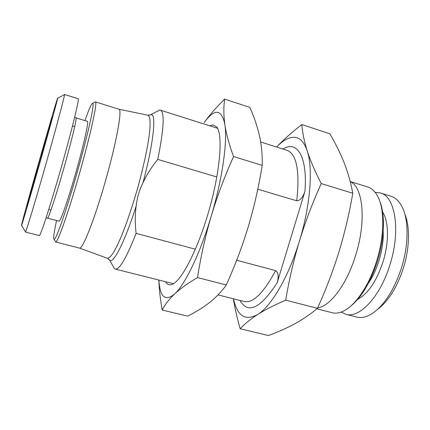<?xml version="1.0" encoding="UTF-8"?>
<svg xmlns="http://www.w3.org/2000/svg" width="430" height="430" viewBox="0 0 430 430"><rect width="100%" height="100%" fill="white"/><g stroke="black" fill="none" stroke-linecap="round" stroke-linejoin="round"><path stroke-width="0.64" d="M55.196 241.171L55.578 241.966L79.475 248.083C82.27 249.98 93.761 221.606 104.506 184.271C116.207 144.147 122.62 108.817 118.916 109.225L148.076 115.245L149.629 117.417C150.21 120.459 150.226 125.173 149.678 131.558C148.108 145.603 143.545 167.087 137.261 189.463C132.3 206.55 127.248 221.568 122.098 234.517C118.847 242.251 115.901 248.379 113.262 252.91C110.865 256.43 108.924 258.22 107.446 258.285L107.301 258.231M55.578 241.966L55.669 241.977C57.545 242.848 67.876 214.049 78.507 176.929C90.047 136.987 97.734 101.921 95.449 101.905L94.627 102.34M195.413 249.206L136.122 233.372C134.961 223.568 134.982 214.43 136.186 205.954C137.062 197.881 139.315 190.173 142.943 182.831C146.479 175.031 151.424 167.222 157.778 159.396L216.849 176.993M257.769 189.184L296.775 200.805C300.161 200.622 302.892 197.461 304.956 191.318L277.189 282.73C278.855 276.544 278.323 272.507 275.592 270.62L236.677 260.231M157.283 111.322L159.557 110.102L160.395 110.166C164.803 112.284 163.932 128.694 157.778 159.396M136.122 233.372C126.484 257.855 119.529 269.76 115.256 269.089L114.509 268.702L113.219 266.466M301.855 124.555C302.43 132.553 304.225 141.352 307.224 150.951C304.22 142.094 299.871 137.541 294.19 137.294C288.74 137.202 282.892 140.449 276.635 147.038C283.429 139.788 291.836 132.295 301.855 124.555L329.805 133.773C335.459 143.346 340.238 153.005 344.14 162.75C347.924 172.376 350.81 182.556 352.793 193.28L321.231 183.562C314.959 171.366 310.288 160.492 307.224 150.951C313.164 168.297 310.465 205.277 299.452 240.999C288.664 276.845 271.174 306.364 257.651 314.523C264.961 309.869 274.308 305.085 285.692 300.178L317.458 308.31C325.913 289.6 333.056 270.868 338.878 252.109C344.607 233.307 349.246 213.699 352.793 193.28M233.528 298.818C237.172 315.975 245.213 321.205 257.651 314.523C250.384 319.237 244.552 323.983 240.16 328.751L268.417 335.534C277.914 332.062 286.745 328.133 294.894 323.742C302.892 319.361 310.417 314.223 317.458 308.31M233.361 298.775C234.807 307.955 237.075 317.947 240.16 328.751M285.692 300.178C289.1 279.865 293.685 260.139 299.452 240.999C305.332 221.875 312.588 202.729 321.231 183.562M350.24 181.686C362.99 186.781 366.58 220.945 355.691 255.221C346.892 284.294 330.03 306.493 317.636 307.912M350.197 181.519L367.822 187.028C371.88 188.297 375.245 191.517 377.906 196.698C384.678 209.571 384.479 236.118 376.589 261.123C369.617 283.859 357.147 303.021 345.779 309.804C340.791 312.814 336.238 313.787 332.121 312.728L316.846 308.821M349.859 306.853C361.125 298.087 370.321 282.886 377.449 261.252C384.57 238.628 385.28 214.5 379.824 201.353M341.178 312.067L345.897 314.292C359.303 318.7 380.222 296.888 389.94 264.778C401.002 230.437 395.17 196.284 380.367 192.941L375.18 192.355M345.897 314.292L356.69 317.066C361.453 318.286 366.683 317.082 372.38 313.454C384.404 305.139 394.084 289.997 401.426 268.024C408.683 245.132 408.817 220.617 402.453 207.577C399.513 201.498 395.697 197.725 391.004 196.257L380.367 192.941M404.802 213.995C410.113 226.352 409.725 248.062 403.324 268.272C396.938 287.536 388.414 301.188 377.75 309.229M39.786 159.514L26.784 206.701L39.291 164.212L52.342 116.734L39.786 159.514M57.695 98.169C58.179 95.25 49.208 125.829 39.872 158.675C29.96 193.478 20.387 228.233 21.586 225.309C22.204 224.105 29.955 197.762 39.173 165.346C49.122 130.408 57.641 99.421 57.695 98.169L64.511 94.627C64.79 95.756 55.835 129.301 44.989 167.324C34.943 202.595 26.348 230.937 25.515 231.904L25.386 231.684M64.478 94.466L78.142 98.723C79.792 97.701 71.434 131.972 60.066 171.586C49.547 208.426 40.141 236.968 39.27 235.581L25.408 232.023M47.499 218.15L59.017 221.192C60.195 222.272 67.623 201.299 75.228 174.72C83.458 146.211 89.107 120.868 87.376 121.346L75.976 117.879C77.293 117.261 71.203 142.599 62.973 171.253C55.346 197.956 48.278 219.133 47.499 218.15L46.015 218.069M56.577 220.547C53.901 232.764 53.084 239.042 54.137 239.376C55.895 240.09 65.828 212.065 76.121 176.117C87.279 137.45 94.863 103.415 92.783 103.307L95.449 101.905M84.957 120.615C89.107 108.811 91.714 103.044 92.783 103.307M158.896 280.059L158.993 281.473C160.234 297.361 165.442 301.527 174.628 293.975C185.013 284.665 200.235 253.345 211.221 216.134C222.364 179.036 227.61 141.459 224.874 124.63C221.633 108.865 214.715 108.193 204.116 122.62L204.159 122.534C209.534 115.03 216.371 107.22 224.664 99.104L249.819 107.398C254.055 116.788 257.264 126.216 259.446 135.681C261.413 144.55 262.343 153.822 262.241 163.497L262.219 165.383L233.56 156.558C229.136 144.593 226.244 133.95 224.874 124.63C223.605 115.321 223.535 106.812 224.664 99.104M165.534 281.725L166.249 282.811C167.716 284.708 169.597 285.251 171.903 284.445C181.224 281.559 197.902 249.626 209.157 209.888C220.472 170.162 223.068 134.23 216.655 126.877L212.979 124.904L209.808 125.84M158.837 280.043L158.933 282.343C159.363 290.911 160.449 300.14 162.191 310.035C164.878 304.709 169.022 299.355 174.628 293.975C180.331 288.637 187.953 283.177 197.494 277.581C200.799 256.484 205.373 236.005 211.221 216.134C217.188 196.306 224.632 176.445 233.56 156.558M162.191 310.035L187.593 316.131C195.65 312.164 202.944 307.654 209.475 302.596C215.865 297.538 221.477 291.658 226.32 284.966L230.34 275.732C237.322 259.473 243.315 243.09 248.309 226.588C254.125 207.061 258.758 186.663 262.219 165.383M197.494 277.581L226.32 284.966M147.92 115.219L151 114.713C156.627 113.036 153.671 143.217 142.943 182.831M136.186 205.954C124.99 241.542 113.316 264.171 109.639 260.268L108.817 259.123M296.775 200.805C299.887 170.925 296.684 154.117 287.165 150.382L260.661 141.975M217.988 294.91L244.24 301.511C253.152 303.344 263.601 293.05 275.592 270.62M282.978 149.054C296.829 140.142 307.665 155.913 304.956 191.318M277.189 282.73C260.429 308.52 248.029 314.421 239.983 300.441M149.812 115.17L159.557 110.102M383.216 231.103C383.571 240.37 382.157 250.228 378.981 260.666C376.245 269.363 372.713 276.915 368.386 283.327M357.776 299.312C368.058 293.733 376.46 281.285 382.974 261.967C389.22 242.246 388.811 221.24 382.592 211.931M118.916 109.225L95.369 101.862M79.469 248.083L107.446 258.285L109.639 260.268L114.509 268.702M217.564 128.301L160.395 110.166M173.424 283.709L115.256 269.089M72.477 125.979L74.686 126.64M48.778 209.421L51.009 210.017M21.586 225.309L25.515 231.904M74.675 117.17L75.976 117.879M54.137 239.376L55.669 241.977M158.993 281.473L158.928 282.343"/></g></svg>

